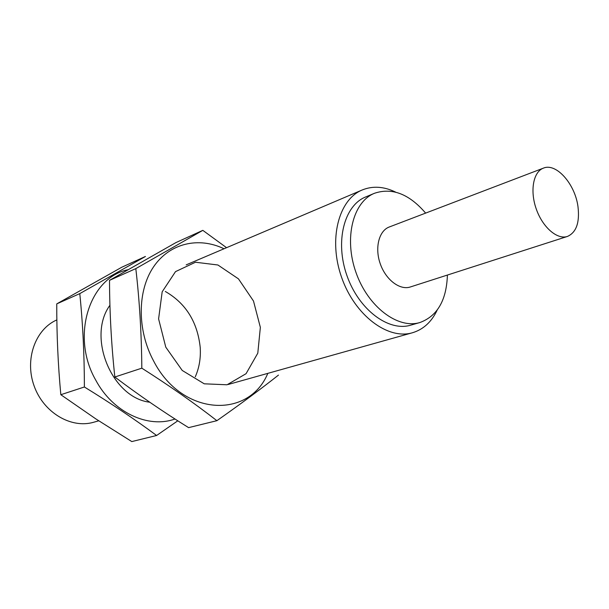 <?xml version="1.0" encoding="UTF-8"?>
<svg xmlns="http://www.w3.org/2000/svg" width="609" height="609" viewBox="0 0 609 609"><rect width="100%" height="100%" fill="white"/><g stroke="black" fill="none" stroke-linecap="round" stroke-linejoin="round"><path stroke-width="0.91" d="M447.402 275.055C446.542 300.252 437.384 316.079 419.928 322.519C397.837 329.324 367.882 306.761 355.953 272.39C343.758 238.119 353.007 201.777 374.505 193.266C392.15 187.366 409.195 193.982 425.63 213.104M567.428 236.444L410.352 286.968C399.923 290.501 385.832 279.866 380.275 263.842C374.588 247.871 378.927 230.758 389.273 226.99L543.418 168.137C556.207 162.542 575.124 184.07 577.994 206.717C579.821 222.589 576.297 232.493 567.428 236.444C557.235 239.923 542.619 227.317 536.27 209.016C529.777 190.777 533.294 171.791 543.418 168.137M419.928 322.519L410.71 325.168C388.611 331.974 358.754 309.646 346.924 275.565C334.836 241.583 344.154 205.484 365.651 196.966L374.505 193.266M437.14 310.171C431.553 321.94 423.331 329.469 412.468 332.75C387.948 340.149 354.788 315.348 341.626 277.43C328.167 239.611 338.52 199.524 362.279 189.947C372.807 185.715 383.929 186.445 395.652 192.132M98.757 420.819L93.634 422.258C71.139 428.865 43.582 412.658 34.134 385.984C24.429 359.401 35.33 329.233 56.858 319.9M216.888 420.69L188.6 427.632C163.212 411.851 138.624 394.982 114.835 377.009C111.409 344.998 109.628 312.782 109.506 280.353L175.925 242.595L202.82 230.354L135.815 268.622C139.507 300.321 141.516 333.504 141.828 368.171C169.591 385.817 194.606 403.325 216.888 420.69C240.372 404.193 260.896 388.991 278.465 375.098M224.028 248.769C198.656 236.536 169.553 243.06 153.438 267.031C137.299 290.904 137.017 330.192 153.597 360.947C181.825 416.274 248.693 419.418 267.823 373.363M226.548 247.696L202.82 230.354M260.355 327.353L253.489 301.021L238.469 278.869L217.908 264.991L195.489 262.235L175.506 271.629L162.177 291.802L158.599 318.888L165.785 347.168L182.228 370.455L204.243 383.815L227.05 384.781L246.066 373.682L257.797 353.159L260.355 327.353M141.828 368.171L114.835 377.009M135.815 268.622L109.506 280.353M156.612 435.488L131.795 441.578L95.788 418.87L60.824 394.708C58.03 364.631 56.675 334.356 56.759 303.883L121.739 267.252L145.444 256.465L79.787 293.614C82.809 323.432 84.339 354.56 84.392 386.989C110.884 403.272 134.962 419.434 156.612 435.488L177.805 420.804M128.004 269.718C89.477 277.438 70.446 336.275 95.742 380.123C112.924 412.491 148.208 428.782 174.989 419M195.283 376.796C199.28 367.752 200.917 357.879 200.194 347.191C197.385 321.826 185.753 303.252 165.298 291.467M109.932 305.276C86.737 336.861 111.904 397.784 149.745 402.222M84.392 386.989L60.824 394.708M79.787 293.614L56.759 303.883M362.279 189.947L186.187 264.869M412.468 332.75L228.223 384.477"/></g></svg>
